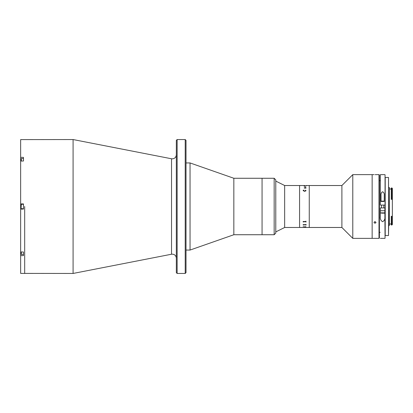 <?xml version="1.0" encoding="UTF-8"?>
<svg xmlns="http://www.w3.org/2000/svg" width="413" height="413" viewBox="0 0 413 413"><rect width="100%" height="100%" fill="white"/><g stroke="black" fill="none" stroke-linecap="round" stroke-linejoin="round"><path stroke-width="0.62" d="M185.21 139.548L186.015 140.353L186.015 272.647L185.21 273.452L185.21 139.548L177.141 139.548L177.141 273.452L176.336 272.647L176.336 140.353L177.141 139.548M73.086 139.548L171.529 158.773L171.529 254.227L73.086 273.452L73.086 139.548L20.65 139.599L20.65 157.368L23.474 157.368L23.474 161.018L20.65 161.018L20.65 203.919L23.474 203.919L23.474 209.081L20.65 209.081L20.65 203.919M24.682 206.5L24.682 273.452L24.682 206.5M20.65 255.632L23.474 255.632L23.474 251.982L20.65 251.982L20.65 273.401L73.086 273.452M20.65 157.368L20.65 161.018M20.65 251.982L20.65 209.081M274.165 234.734L274.165 178.266L275.781 179.882L275.781 233.118L274.165 234.734L233.835 234.734L190.047 250.061L190.047 162.939L186.015 162.939M233.835 234.734L233.835 178.266L190.047 162.939M274.165 178.266L262.064 178.266L262.064 234.734L262.064 178.266L233.835 178.266M23.474 254.351L21.295 254.351L21.053 251.982M21.295 254.351L21.295 251.982M21.053 208.477L21.295 204.28L21.053 208.477M23.474 204.28L21.295 204.28M23.474 208.72L21.295 208.72M21.053 161.018L21.295 158.649L21.295 161.018M305.801 227.47L284.655 227.475L284.655 185.525L275.781 181.09M304.639 185.53L299.575 185.525L299.575 227.475L299.575 185.525L284.655 185.525M341.892 227.475L341.892 185.525L352.785 174.637L352.785 238.363L341.892 227.475L309.254 227.475L309.254 185.525L306.048 185.525M379 238.363L379 174.637L379.402 175.04L379.402 237.96L379 238.363L372.144 238.363L372.144 174.637L352.785 174.637M303.343 221.796L303.225 222.055L303.106 221.523L305.801 221.523L305.93 221.136L306.048 222.06L305.801 221.683L303.343 221.791L305.93 221.786M305.971 187.925L304.949 187.652L305.568 188.101L305.971 187.925M303.343 185.53L304.52 185.53M305.93 186.134L304.205 186.284L304.753 185.917L306.048 185.871L304.283 186.031L305.93 186.129L304.696 185.969M306.09 187.941L305.615 188.235L304.835 187.652L304.283 187.832L304.587 188.178L304.164 187.838L305.62 187.399L306.09 187.941L305.62 187.409M306.09 190.692L304.644 191.379L303.188 190.646L303.188 190.248L303.901 190.161L303.302 190.672L304.644 191.162L305.971 190.682L305.274 190.161L306.09 190.692L305.228 190.228M306.048 227.475L309.254 227.475L309.254 185.525L341.892 185.525M304.324 226.778L305.93 226.778M303.225 227.475L305.016 227.465M303.188 226.701L303.617 226.701L303.188 226.701M303.225 224.946L303.106 224.657L305.801 224.657L306.048 224.373L306.048 225.033L305.801 224.77L303.225 225.033L303.106 224.667M303.225 221.931L303.106 221.549M305.568 224.899L305.971 225.075M305.971 190.687L304.644 191.167L303.302 190.677M303.188 190.651L303.188 190.254L303.932 190.228M304.954 187.657L305.568 188.111L305.971 187.93L305.739 187.657M304.164 187.843L305.62 187.44M304.644 187.657L304.283 187.838L304.753 188.116M304.128 186.175L306.048 185.881M305.568 224.889L305.971 225.07M306.09 225.054L305.615 224.76L306.09 225.054M305.93 224.848L303.343 224.842M374.968 174.653C376.269 174.637 376.269 174.637 374.968 174.653C376.269 174.637 376.269 174.637 374.968 174.653C373.667 174.637 373.667 174.637 374.968 174.653L375.34 174.653M375.882 174.637L379 174.637M352.785 238.363L372.144 238.363L372.144 174.637L373.956 174.637M374.968 223.299L373.956 222.431L374.968 221.549L375.975 222.431L374.968 223.299M375.897 222.762L375.975 222.431M391.947 198.968L392.35 198.767L391.947 199.381L391.302 199.381L391.302 198.968L391.947 198.968L391.947 187.987L392.35 188.39L392.35 216.959L391.947 216.851L391.947 216.288L392.35 216.619M389.444 188.994L391.302 188.994M389.444 224.006L391.302 224.006M392.35 216.959L392.35 224.61L391.302 225.013L391.302 216.288L391.947 216.288M391.947 225.013L391.947 216.851L391.302 216.851M388.679 187.585L389.444 187.585L389.444 225.415L388.679 225.415L388.519 235.539L388.519 177.461L388.679 225.415M385.05 235.539L385.05 177.461M385.05 230.857L385.05 207.909L380.373 207.909L380.373 216.51C380.043 218.875 380.791 220.614 382.624 221.724C384.467 220.619 385.221 218.885 384.89 216.51L384.89 207.909M385.05 174.797L385.05 182.143M385.05 193.547L385.05 238.203L384.89 216.51M384.89 174.637L380.373 174.637L380.373 205.091L385.05 205.091L385.05 219.453M388.519 177.461L385.21 177.461L385.21 235.539L388.519 235.539L388.519 177.461M391.947 187.987L391.302 187.987L391.302 198.968M381.018 201.456L384.245 201.456L384.245 195.344C384.457 193.718 383.92 192.51 382.634 191.73C381.344 192.504 380.801 193.712 381.018 195.344L381.018 201.456M380.373 216.51L380.373 207.909M380.373 205.091L380.373 174.637M384.849 212.855L380.409 212.855L380.409 210.733L384.849 210.733L384.849 212.855L384.544 213.154L381.607 213.154M383.842 201.456L383.842 201.136L381.421 201.136L381.421 201.456M383.656 213.154L384.544 213.154M21.053 253.959L20.65 253.959M21.053 159.041L20.65 159.041M171.529 158.773L172.304 158.85C174.751 158.613 176.098 157.265 176.336 154.818M171.529 254.227L172.304 254.15C174.751 254.387 176.098 255.735 176.336 258.182M185.21 273.452L177.141 273.452M190.047 250.061L186.015 250.061M23.474 158.649L21.295 158.649M284.655 227.475L275.781 231.91M380.208 232.312L379.402 232.312M380.208 180.688L379.402 180.688M380.373 238.363L384.89 238.363M380.409 212.855L380.714 213.154M381.421 205.091L381.421 207.909M383.842 205.091L383.842 207.909"/></g></svg>

